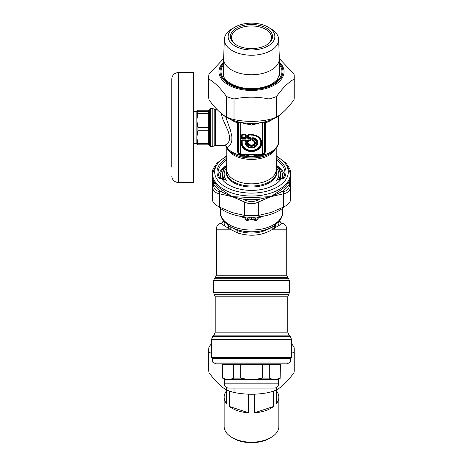 <?xml version="1.0" encoding="UTF-8"?>
<svg xmlns="http://www.w3.org/2000/svg" width="466" height="466" viewBox="0 0 466 466"><rect width="100%" height="100%" fill="white"/><g stroke="black" fill="none" stroke-linecap="round" stroke-linejoin="round"><path stroke-width="0.7" d="M212.583 358.604L290.411 358.604L291.466 357.55L211.529 357.55L212.583 358.604L212.583 362.041L290.411 362.041L290.411 358.604M212.583 362.041L215.735 363.859L287.26 363.859L290.411 362.041M225.2 379.639L222.573 378.118L222.573 364.284L280.421 364.284L280.841 363.859M269.313 364.284L269.313 378.118C272.919 379.732 276.53 379.732 280.142 378.118L280.421 364.284M280.142 364.284L280.142 378.118M222.573 378.118L222.859 378.118C226.464 379.732 230.076 379.732 233.687 378.118L240.672 378.118C247.889 379.732 255.106 379.732 262.329 378.118L269.313 378.118M240.672 378.118L240.672 364.284M262.329 378.118L262.329 364.284M222.859 378.118L222.859 364.284M233.687 378.118L233.687 364.284M224.362 383.844L224.362 379.639L278.633 379.639L278.633 383.844C278.383 386.401 276.985 387.799 274.427 388.05L228.567 388.05C226.016 387.799 224.612 386.401 224.362 383.844L278.633 383.844M235.196 388.05L267.799 388.05M223.097 220.319L223.354 221.315L224.862 222.923A28.397 16.287 180 0 1 224.181 221.729M222.131 222.923C220.296 222.824 220.907 223.663 223.954 225.433A3.157 2.784 134.2 0 0 224.862 222.923L225.095 222.725M278.814 221.729A28.397 16.287 180 0 1 278.132 222.923A3.157 2.784 45.8 0 0 279.041 225.433L272.773 229.208C262.317 235.65 250.591 236.903 237.596 232.959L228.625 228.439L228.334 225.433M277.905 222.725L278.977 222.107L279.897 220.715C280.188 222.014 280.701 222.765 281.435 222.981L281.365 222.969M279.041 225.433C282.087 223.663 282.699 222.824 280.864 222.923M223.954 225.433L228.625 228.439M226.942 227.501L227.169 224.589M281.359 222.969C284.685 223.727 286.474 225.806 286.73 229.208L286.73 275.255L216.265 275.255L216.265 229.208L230.221 229.208L230.122 226.633L229.592 226.284M286.73 229.208L272.773 229.208L272.872 226.633C262.09 233.472 250.405 234.852 237.817 230.775L230.122 226.633M276.053 227.501L275.511 225.864L275.825 224.589M274.369 228.439L274.66 225.433M273.402 226.284L272.872 226.633M254.558 217.063L256.032 219.375A4.206 2.831 155.5 0 1 254.914 219.748L253.085 217.255A4.206 3.92 -159.9 0 0 254.092 217.179M256.032 219.375L256.58 220.331L254.151 219.748A1.683 0.507 108.3 0 0 254.017 219.975L251.5 219.608L248.978 219.975A1.683 0.507 71.7 0 0 248.844 219.748L248.087 219.748A4.206 2.831 -155.5 0 1 246.963 219.375L248.436 217.063M248.978 219.975L248.075 220.354A1.683 0.641 65.7 0 0 247.889 220.121L249.91 217.255A4.206 3.92 159.9 0 1 248.902 217.179M256.673 217.034L258.286 217.971L256.708 220.377L258.886 217.331L262.981 216.236M256.708 220.377L254.919 220.354A1.683 0.641 114.3 0 1 255.106 220.121L251.5 219.317L251.5 217.255L253.102 217.208M251.5 217.232L249.893 217.208M246.963 219.375L246.415 220.331L251.5 219.608M248.075 220.354L246.287 220.377L244.813 217.884L243.683 217.08L240.013 216.236M258.286 217.971L264.088 215.939M254.017 219.975L254.919 220.354M246.287 220.377L244.708 217.971L238.907 215.939M282.996 178.519A31.554 18.098 0 0 0 282.629 176.626M220.366 176.626A31.554 18.098 0 0 0 219.999 178.519M279.367 58.605L294.017 74.1A42.744 24.517 180 0 1 294.244 76.605A42.744 24.517 180 0 1 294.017 79.104C288.192 82.517 282.361 88.307 276.536 96.474A42.744 24.517 180 0 1 268.981 98.973C257.325 96.602 245.669 96.602 234.014 98.973A42.744 24.517 180 0 1 226.464 96.474C220.634 88.307 214.803 82.517 208.978 79.104A42.744 24.517 180 0 1 208.751 76.605A42.744 24.517 180 0 1 208.978 74.1L223.628 58.605M208.751 76.605L208.751 97.225A42.744 24.517 0 0 0 208.978 99.724C214.803 107.891 220.634 113.681 226.464 117.1A42.744 24.517 0 0 0 234.014 119.599C245.669 121.976 257.325 121.976 268.981 119.599A42.744 24.517 0 0 0 276.536 117.1C282.361 113.681 288.192 107.891 294.017 99.724A42.744 24.517 0 0 0 294.244 97.225L294.244 76.605M208.978 79.104L208.978 99.724M226.464 117.1L226.464 96.474M234.014 98.973L234.014 119.599M294.017 99.724L294.017 79.104M276.536 96.474L276.536 117.1M268.981 119.599L268.981 98.973M211.529 353.63L208.978 351.952A42.744 24.517 180 0 1 208.751 349.453L208.751 370.08A42.744 24.517 0 0 0 208.978 372.579C214.803 380.745 220.634 386.535 226.464 389.949A42.744 24.517 0 0 0 234.014 392.454C245.669 394.824 257.325 394.824 268.981 392.454A42.744 24.517 0 0 0 276.536 389.949C282.361 386.535 288.192 380.745 294.017 372.579A42.744 24.517 0 0 0 294.244 370.08L294.244 349.453A42.744 24.517 180 0 1 294.017 351.952L291.466 353.63M222.859 364.604L222.247 363.859M280.748 363.859L280.142 364.604M291.466 343.553L294.017 346.954A42.744 24.517 180 0 1 294.244 349.453M208.751 349.453A42.744 24.517 180 0 1 208.978 346.954L211.529 343.553M268.981 392.454L268.981 388.05M276.536 387.485L276.53 390.892A27.348 15.687 180 0 1 278.843 397.207A27.348 15.687 180 0 1 276.53 403.521L276.53 389.955M234.014 388.05L234.014 392.454M226.464 389.955L226.464 403.521A27.348 15.687 180 0 1 224.152 397.207A27.348 15.687 180 0 1 226.464 390.892L226.464 387.485M208.978 351.952L208.978 372.579M294.017 372.579L294.017 351.952M276.216 168.605A25.246 14.481 180 0 1 276.74 171.54A25.246 14.481 180 0 1 257.745 185.573A25.246 14.481 180 0 1 229.348 178.484A25.246 14.481 180 0 1 226.255 171.54A25.246 14.481 180 0 1 226.779 168.605M263.616 154.543L263.814 155.067L260.622 156.174L258.065 156.215L251.5 154.578L244.93 156.215L242.378 156.174L238.965 154.916L237.456 151.59A2.103 1.206 180 0 1 238.441 152.411L238.569 152.732A2.103 1.206 -0 0 0 240.642 153.728L240.718 122.395M232.784 153.465A26.213 15.034 -0 0 0 270.21 153.465L269.802 153.704A25.642 14.708 180 0 1 233.192 153.704L232.784 153.465C229.668 151.66 227.356 149.417 225.847 146.743L226.971 147.769C226.505 146.301 225.556 145.508 224.117 145.392L223.243 145.305M239.541 154.695L239.18 155.067M241.604 155.475L241.679 155.475A2.103 0.944 -90.2 0 1 242.378 156.174M244.417 155.376A2.103 0.763 -97 0 1 244.93 156.215A27.139 15.564 180 0 0 258.065 156.215A2.103 0.763 -83 0 1 258.578 155.376L251.5 154.578L241.679 155.475L241.679 154.578L240.642 153.728M261.391 155.475L261.315 155.475A2.103 0.944 -89.8 0 0 260.622 156.174M261.35 155.475L264.245 153.594L264.426 152.732L261.315 154.578L261.315 155.475L258.578 155.376M263.453 154.695L263.814 155.067M239.378 154.543L238.965 154.916A27.139 15.564 180 0 1 226.971 147.769L228.724 146.72L231.06 143.301L231.806 140.592L231.911 136.876L230.571 130.562L225.649 116.785M272.686 119.249A27.139 15.564 180 0 1 265.538 122.849A2.103 1.206 180 0 0 264.554 123.671L264.554 152.411A2.103 1.206 180 0 1 265.538 151.59L264.03 154.916A27.139 15.564 180 0 0 278.633 141.111C279.157 145.019 276.35 149.137 270.21 153.465M238.697 153.448L238.569 122.61A2.103 2.039 27.9 0 0 238.336 121.894M264.554 123.671L264.304 153.448M221.222 113.366L222.515 118.527L228.142 131.097L229.621 136.462L229.517 139.684L228.655 141.996L226.092 144.664L224.117 145.392M255.892 123.216L251.5 125.092L247.102 123.216M265.538 151.59L265.568 121.673M230.309 119.249A27.139 15.564 180 0 0 237.456 122.849L237.427 121.673M238.778 121.999L240.642 122.68A63.72 52.192 180 0 0 241.761 122.855L251.5 125.092L261.17 122.593M238.842 122.278L238.569 152.732L238.749 153.594L241.65 155.475M261.234 122.855A63.714 52.192 180 0 0 262.352 122.68L264.152 122.278L264.426 122.61A2.103 2.039 152.1 0 1 264.659 121.894M262.352 153.728L262.282 122.395M281.144 113.879A34.816 19.968 180 0 1 221.851 113.879M210.481 146.464L210.481 108.601L212.776 108.601L212.776 146.464L210.481 146.464L209.426 145.415L209.426 109.656L210.481 108.601M252.788 137.662L252.723 137.971A6.029 4.94 180 0 1 257.512 143.144A6.029 4.94 180 0 1 251.908 147.734A6.029 4.94 180 0 1 245.594 143.813L246.013 144.291L246.444 143.825L246.444 144.297A0.629 0.349 -19.4 0 1 246.013 144.291A5.709 4.677 180 0 0 255.531 146.301A5.709 4.677 180 0 0 253.085 138.501L252.514 138.851A0.629 0.361 -0 0 0 252.956 138.961A5.26 4.311 180 0 1 255.217 146.143A5.26 4.311 180 0 1 246.444 144.297L247.86 144.297A0.629 0.338 -26.1 0 0 248.273 144.052L247.86 143.825L247.86 144.297A3.92 3.21 180 0 0 254.273 145.369A3.92 3.21 180 0 0 252.956 140.12L253.085 138.501L252.723 137.971L251.89 138.262L251.89 139.94L252.496 140.359A17.312 8.522 47.9 0 1 252.793 140.353L252.956 140.12A0.629 0.361 -0 0 1 252.514 140.01A0.629 0.483 91.1 0 0 252.793 140.353A3.478 2.848 180 0 1 253.953 145.008A3.478 2.848 180 0 1 248.273 144.052A17.312 16.875 61.5 0 1 248.506 143.621L248.081 143.062L246.031 143.062L245.302 143.79A6.326 5.184 180 0 0 251.931 147.908A6.326 5.184 180 0 0 257.809 143.091A6.326 5.184 180 0 0 252.788 137.662L251.89 138.262M245.495 134.616L246.234 135.222A0.629 0.361 180 0 1 245.792 135.117L241.883 134.616L241.138 135.222A0.629 0.361 -0 0 0 241.586 135.117L242.204 134.954A0.419 0.338 -76.2 0 0 241.906 135.198L241.586 135.117L241.883 138.32L245.495 138.32L245.495 138.792L246.234 138.181A0.629 0.361 180 0 1 245.792 138.076L245.495 138.32L245.168 137.866L245.465 137.627L245.792 138.076L245.792 135.117L245.465 135.198A0.419 0.338 76.2 0 0 245.168 134.954L245.495 134.616L241.883 134.616M241.883 138.792L241.138 138.181A0.629 0.361 -0 0 0 241.586 138.076L241.906 137.627L242.204 137.866L241.883 138.792L245.495 138.792M248.32 134.616L251.5 134.616L248.023 135.117L248.64 135.128L248.32 138.32L250.038 138.32L250.359 137.552L248.343 137.627L248.343 135.198A0.419 0.338 -76.2 0 1 248.64 134.954L248.32 134.616L247.574 135.222A0.629 0.361 -0 0 0 248.023 135.117L248.32 138.792L247.574 138.181A0.629 0.361 -0 0 0 248.023 138.076L248.343 137.627L251.104 138.163L251.104 139.788L250.038 140.144A0.629 0.507 -76.2 0 0 250.481 139.783L250.481 138.682L250.038 138.32L250.038 139.887L248.32 139.887L247.574 140.493A0.629 0.361 -0 0 0 248.023 140.388L248.32 139.887M248.32 138.792L250.038 138.792A0.629 0.361 180 0 0 250.481 138.682L250.807 138.233L250.807 139.858L250.481 139.783A0.629 0.361 -0 0 1 250.038 139.887L248.64 140.225A0.419 0.338 -76.2 0 0 248.343 140.47L248.64 140.4L248.64 141.804L247.9 142.415L245.914 142.415L245.465 141.874L245.792 141.798A0.629 0.507 76.2 0 0 246.234 142.165L247.574 142.165A0.629 0.507 -76.2 0 0 248.023 141.798A0.629 0.361 180 0 1 247.574 141.903L247.574 140.493M245.914 142.415L245.168 141.804L245.465 141.874L245.465 140.47L245.792 140.388A0.629 0.361 -0 0 0 246.234 140.493L245.495 139.887L245.792 141.798A0.629 0.361 -0 0 0 246.234 141.903L246.234 140.493M241.138 143.097L241.138 140.493A0.629 0.361 -0 0 0 241.586 140.388L245.495 140.144L242.204 140.4L242.204 142.736L241.586 142.992A9.914 8.12 180 0 0 251.5 151.112A9.914 8.12 180 0 0 261.409 142.992A9.914 8.12 180 0 0 251.5 134.872L248.64 135.128L251.5 134.954A9.588 7.858 180 0 1 261.088 142.806A9.588 7.858 180 0 1 251.5 150.664A9.588 7.858 180 0 1 241.906 142.806L241.906 140.47L241.586 140.388L241.586 142.992A0.629 0.361 0 0 1 241.138 143.097A10.357 8.487 180 0 0 251.5 151.584A10.357 8.487 180 0 0 261.857 143.097A10.357 8.487 180 0 0 251.5 134.616M241.138 140.493L241.883 139.887L242.204 140.225A0.419 0.338 -76.2 0 0 241.906 140.47L245.168 140.225A0.419 0.338 76.2 0 1 245.465 140.47L245.168 140.4L245.168 141.804M239.6 154.677L238.749 153.594M250.359 140.225L248.64 140.4L250.359 140.225M251.89 139.94L252.496 140.359A3.151 2.58 180 0 1 253.725 144.635A3.151 2.58 180 0 1 248.506 143.621L248.792 143.476L248.081 143.062M223.569 179.334A29.137 16.712 180 0 1 222.364 174.575A29.137 16.712 180 0 1 226.779 165.727M276.216 165.727A29.137 16.712 180 0 1 280.631 174.575A29.137 16.712 180 0 1 279.425 179.334M224.42 179.707A28.711 16.467 180 0 1 226.779 165.849M276.216 165.849A28.711 16.467 180 0 1 278.575 179.707M280.13 179.043A29.137 16.712 -0 0 0 280.631 175.956L280.631 174.575M222.364 174.575L222.364 175.956A29.137 16.712 -0 0 0 222.865 179.043M282.25 178.734A31.135 17.859 -0 0 0 282.629 175.956A31.135 17.859 -0 0 0 276.216 165.098M226.779 165.098A31.135 17.859 -0 0 0 220.366 175.956A31.135 17.859 -0 0 0 220.744 178.734M196.908 144.297L196.868 110.838L197.875 111.584L196.868 120.478L197.875 127.556L208.36 127.556L208.36 110.221L197.875 110.221L196.868 110.838M197.875 127.556L197.875 130.713L196.868 137.109L197.875 144.85L208.36 144.85L208.36 127.556M208.36 130.713L197.875 130.713M197.875 143.511L208.36 143.511M197.875 144.85L196.868 144.169M197.875 111.584L208.36 111.584M208.36 113.401L197.875 113.401M178.437 72.504L193.664 72.504L193.664 182.567L178.437 182.567L178.437 72.504C174.383 72.9 172.152 75.125 171.756 79.179L171.756 167.143M193.664 111.508L196.868 111.508L196.868 120.478M196.868 137.109L196.868 143.563L193.664 143.563M278.983 179.532L283.596 178.076A1.054 0.827 27.7 0 1 284.528 177.703A3.157 1.812 180 0 1 281.505 178.991L281.505 178.798M224.012 179.532L221.828 178.991A32.078 18.401 -0 0 0 236.116 188.142A32.078 18.401 -0 0 0 281.167 178.991L281.505 178.991M226.703 165.156L226.703 159.978A33.447 19.182 180 0 0 218.053 172.851L219.399 178.076L221.944 178.798L221.49 178.991A3.157 1.812 180 0 1 218.467 177.703A34.496 19.788 180 0 1 225.923 158.714A3.157 1.812 180 0 1 226.779 158.329M283.468 178.228A32.078 18.401 -0 0 0 282.606 175.245M220.389 175.245A32.078 18.401 -0 0 0 219.527 178.228M245.559 200.176L243.817 199.297A39.965 22.927 -0 0 0 259.178 199.297L270.198 196.763A52.961 12.122 -17.9 0 1 270.956 196.623A63.79 45.249 134.8 0 0 270.204 196.879L258.333 202.122L258.333 215.449L244.662 215.449L244.662 202.122L245.559 200.176C249.52 202.075 253.475 202.075 257.436 200.176L258.333 202.122C253.778 204.219 249.217 204.219 244.662 202.122L221.367 191.858L219.643 191.596L219.416 193.763C215.036 192.901 212.758 190.635 212.583 186.971L213.708 185.695C213.894 188.963 215.875 190.932 219.643 191.596M213.708 185.695L213.69 184.233A39.965 22.927 -0 0 0 221.367 191.858L222.16 189.971L232.039 196.623L219.416 193.763L219.416 207.09C215.042 204.725 212.758 202.46 212.583 200.298L212.583 170.247L213.498 168.651M290.411 200.298C290.236 202.46 287.953 204.725 283.578 207.09L283.351 191.596C287.12 190.932 289.101 188.963 289.287 185.695L290.411 186.971L290.411 200.298M290.411 186.971C290.236 190.635 287.959 192.901 283.578 193.763L270.956 196.623L280.835 189.971A38.917 22.321 -0 0 0 288.308 182.544C289.753 180.161 290.452 178.414 290.411 177.296L290.411 186.971M218.076 206.345A38.917 22.321 -0 0 0 232.843 214.5A38.917 22.321 -0 0 0 284.918 206.345M258.333 215.449L270.956 212.519L283.578 207.09M219.416 207.09L232.039 212.519A67.424 47.835 -134.8 0 0 232.837 212.776L244.662 215.449M288.221 165.954L289.502 168.651M244.021 197.211L232.039 196.623L243.817 199.297A2.103 0.332 96.4 0 0 244.021 197.211A38.917 22.321 -0 0 0 258.974 197.211L259.178 199.297L257.436 200.176M270.204 196.879L270.233 196.635A35.934 1.678 -2.5 0 1 270.956 196.623L281.627 191.858A2.103 1.299 56.7 0 1 280.835 189.971M270.233 196.635L258.974 197.211M283.351 191.596L281.627 191.858A39.965 22.927 -0 0 0 289.304 184.233L289.287 185.695M290.411 177.261L290.411 170.247L290.411 177.296L289.304 184.233L288.308 182.544M214.686 182.544A2.103 1.631 149.1 0 1 213.69 184.233L212.583 177.296C212.543 178.414 213.242 180.161 214.686 182.544A38.917 22.321 -0 0 0 222.16 189.971M212.583 177.261L212.583 186.971M231.975 437.481L233.478 438.36A25.246 14.481 0 0 0 269.517 438.36L271.02 437.481A27.348 15.687 180 0 1 231.975 437.481A27.348 15.687 180 0 1 224.152 426.501L224.152 397.207M278.843 397.207L278.843 426.501A27.348 15.687 180 0 1 271.02 437.481M229.447 406.48L248.518 412.794A27.348 15.687 180 0 1 229.447 406.48L229.447 391.085M248.518 394.166L248.518 412.794M273.548 406.48A27.348 15.687 180 0 1 254.477 412.794L273.548 406.48L273.548 391.085M254.477 412.794L254.477 394.166M266.133 45.219A19.986 11.464 0 0 0 271.48 37.414A19.986 11.464 0 0 0 241.918 27.354A19.986 11.464 0 0 0 231.515 37.414A19.986 11.464 0 0 0 236.862 45.219M241.411 25.962A21.034 12.064 0 0 0 236.478 45.004A21.034 12.064 0 0 0 266.517 45.004A21.034 12.064 0 0 0 268.276 29.276A21.034 12.064 0 0 0 241.411 25.962M268.177 27.174L270.88 28.752A27.145 15.57 180 0 1 278.639 39.319A27.145 15.57 180 0 1 251.5 55.227A27.145 15.57 180 0 1 224.356 39.319A27.145 15.57 180 0 1 232.115 28.752L234.817 27.174A23.358 13.398 180 0 1 240.299 24.797A23.358 13.398 180 0 1 268.177 27.174A23.358 13.398 180 0 1 267.962 46.058A23.358 13.398 180 0 1 235.033 46.058A23.358 13.398 180 0 1 234.817 27.174M278.639 39.319L279.361 58.436A27.873 15.99 180 0 1 279.367 58.786A27.873 15.99 180 0 1 251.5 74.77A27.873 15.99 180 0 1 223.628 58.786A27.873 15.99 180 0 1 223.633 58.436L224.356 39.319M287.784 296.801L215.21 296.801L214.424 294.716L288.57 294.716L287.784 296.801L287.784 332.142L215.21 332.142L213.981 335.118L212.764 336.336L290.231 336.336L289.019 335.118L213.981 335.118M291.466 357.55L291.466 339.306L211.529 339.306L211.529 357.55M288.57 294.716L289.363 292.631L213.632 292.631L214.424 294.716M289.363 292.631L289.363 280.497L213.632 280.497L213.632 292.631M289.363 280.497L288.437 278.266L214.558 278.266L213.632 280.497M286.73 275.255L287.656 277.486L215.339 277.486L214.558 278.266M237.596 232.959A3.157 1.194 108.2 0 0 237.817 230.775M272.709 226.703A29.632 16.997 180 0 1 272.651 226.738A29.632 16.997 180 0 1 230.344 226.738A29.632 16.997 180 0 1 230.286 226.703M230.227 226.668A29.795 17.091 0 0 0 272.767 226.668C279.769 221.816 283.025 217.016 282.524 212.263A31.03 17.795 0 0 1 236.623 227.88A31.03 17.795 0 0 1 220.47 212.263C219.969 217.016 223.226 221.816 230.227 226.668L230.344 226.738M246.322 217.034L244.708 217.971M279.367 63.149A31.484 18.058 180 0 1 259.038 89.082A31.484 18.058 180 0 1 220.01 71.548A31.484 18.058 180 0 1 223.628 63.149M223.628 62.135A32.556 18.675 0 0 0 218.944 71.781A32.556 18.675 0 0 0 260.226 89.769A32.556 18.675 0 0 0 279.367 62.135M223.628 64.506A30.453 17.469 0 0 0 245.227 88.645A30.453 17.469 0 0 0 281.953 71.548A30.453 17.469 0 0 0 279.367 64.506M279.367 70.43A28.315 16.24 180 0 1 279.816 73.302L277.462 79.307L273.804 82.633C270.059 85.226 265.276 87.014 259.463 87.992C241.714 91.447 222.008 82.127 223.179 73.302A28.315 16.24 180 0 1 223.628 70.43M276.216 148.217L276.216 169.665A24.715 14.178 180 0 1 251.5 183.843A24.715 14.178 180 0 1 226.779 169.665L226.779 148.217M274.888 149.819A24.715 14.178 180 0 1 251.5 159.413A24.715 14.178 180 0 1 228.113 149.819M226.074 147.087L225.847 146.743M238.441 123.671A2.103 1.206 180 0 0 237.456 122.849L237.456 151.59M225.084 145.881L223.75 145.415L215.554 145.415L215.554 109.656L212.776 108.601M215.554 145.415L214.168 145.94L214.168 109.131M252.514 140.01L252.188 138.332L252.188 140.01A20.085 11.633 60.2 0 1 252.514 140.01M246.444 143.825L247.86 143.825A20.085 19.782 0 0 1 248.081 143.377L246.031 143.377L246.444 143.825M261.315 154.578L241.679 154.578M241.883 139.887L245.495 139.887M246.234 141.903L247.9 142.241L245.914 142.241L246.234 141.903M247.574 138.181L247.574 135.222M241.138 138.181L241.138 135.222M246.234 135.222L246.234 138.181M248.023 141.798L248.023 140.388L248.343 140.47L248.343 141.874L248.023 141.798M245.168 134.954L242.204 135.128L245.168 134.954M241.906 137.627L242.204 135.128L242.204 137.866L245.168 137.866L245.168 137.552L241.906 137.627M245.465 135.198L245.465 137.627L245.168 137.552L245.168 135.128L245.465 135.198M248.64 141.804L247.9 142.415M251.104 139.788L250.359 140.4M250.359 137.552L251.104 138.163M242.204 142.736A9.291 7.613 180 0 0 251.5 150.349A9.291 7.613 180 0 0 260.791 142.736A9.291 7.613 180 0 0 251.5 135.128M246.031 143.062L245.302 143.79M248.792 143.476A2.854 2.336 180 0 0 253.516 144.39A2.854 2.336 180 0 0 252.397 140.516M226.255 171.54L226.255 172.507A25.246 14.481 -0 0 0 229.348 179.451A25.246 14.481 -0 0 0 257.745 186.54A25.246 14.481 -0 0 0 276.74 172.507L276.74 171.54M276.472 180.622A27.348 15.687 -0 0 0 276.216 167.521M226.779 167.521A27.348 15.687 -0 0 0 226.523 180.622M277.008 165.721A33.447 19.182 180 0 1 284.615 175.449M218.379 175.449A33.447 19.182 180 0 1 225.987 165.721M212.583 177.296L212.583 173.713A38.917 22.321 -0 0 0 251.5 196.035A38.917 22.321 -0 0 0 290.411 173.713L290.411 177.296M225.923 158.714A1.054 0.641 -122.4 0 1 226.703 159.978A2.103 1.206 180 0 1 226.779 159.931M276.291 165.156L276.291 159.978A33.447 19.182 180 0 1 284.942 172.851L283.596 178.076M276.216 159.931A2.103 1.206 180 0 1 276.291 159.978A1.054 0.641 -57.6 0 1 277.072 158.714A34.496 19.788 180 0 1 284.528 177.703M219.399 178.076A1.054 0.827 152.3 0 0 218.467 177.703M276.216 158.329A3.157 1.812 180 0 1 277.072 158.714M226.779 156.343A36.814 21.116 -0 0 0 236.577 191.293A36.814 21.116 -0 0 0 288.308 171.989A36.814 21.116 -0 0 0 276.216 156.343M222.573 364.284L222.154 363.859M277.794 379.639L280.421 378.118M287.784 332.142L289.019 335.118M215.21 296.801L215.21 332.142M291.466 339.306L290.231 336.336M211.529 339.306L212.764 336.336M287.656 277.486L288.437 278.266M216.265 275.255L215.339 277.486M223.097 220.715C222.806 222.014 222.294 222.765 221.56 222.981L221.635 222.969C218.309 223.727 216.521 225.806 216.265 229.208M279.897 220.319L279.897 220.715M220.47 208.384L220.47 212.263M282.524 208.384L282.524 212.263M278.633 115.918L278.633 141.111M217.197 109.656L215.554 109.656M214.168 145.94L212.776 146.464M238.755 153.605L238.621 153.273M264.239 153.605L264.379 153.273M282.629 178.647L282.629 175.956M220.366 178.647L220.366 175.956M209.426 110.838L208.36 110.838M209.426 144.233L208.36 144.233M178.437 182.567C174.383 182.171 172.152 179.946 171.756 175.892M214.774 165.954L212.583 170.247M212.583 173.713L216.41 163.578L226.779 155.714M276.216 155.714L286.584 163.578L290.411 173.713M279.367 75.946L279.367 58.786M223.628 75.946L223.628 58.786"/></g></svg>
